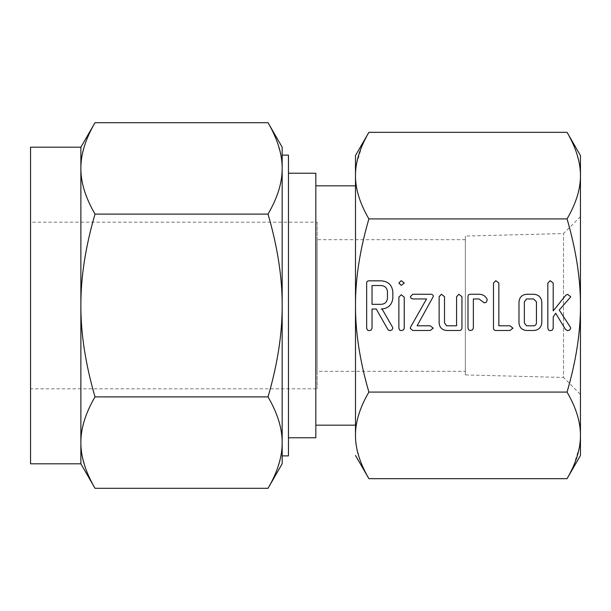 <?xml version="1.0" encoding="UTF-8"?>
<svg xmlns="http://www.w3.org/2000/svg" width="611" height="611" viewBox="0 0 611 611"><rect width="100%" height="100%" fill="white"/><g stroke="black" fill="none" stroke-linecap="round" stroke-linejoin="round"><path stroke-width="0.46" stroke-dasharray="3.06 2.29" d="M567.054 392.086C576.081 407.575 580.542 422.002 580.45 435.383L580.45 305.5C580.542 332.124 576.074 360.986 567.054 392.086L368.884 392.086C359.864 361.109 355.396 332.247 355.487 305.5C355.396 278.876 359.864 250.014 368.884 218.914L567.054 218.914C576.081 249.891 580.542 278.753 580.45 305.5L580.45 175.617C580.542 188.929 576.074 203.364 567.054 218.914M580.45 455.47L580.206 441.012M580.076 442.372L579.388 447.153M579.388 447.168L573.683 465.597M573.637 465.697L571.445 470.455M569.467 474.335L567.054 478.673M567.054 132.327L569.46 136.665M571.392 140.438L573.637 145.296M573.683 145.403L575.783 150.68L579.388 163.832M579.388 163.847L580.076 168.628M580.206 169.988L580.45 175.617M368.884 218.914C359.864 203.425 355.396 188.998 355.487 175.617L355.732 169.988M355.869 168.628L356.549 163.847M356.557 163.832L362.254 145.403M362.3 145.303L364.5 140.545M366.478 136.665L368.884 132.327M368.884 478.673L366.478 474.335M364.546 470.562L362.3 465.704M362.254 465.597L360.154 460.32L356.557 447.168M356.549 447.153L355.869 442.372M355.732 441.012L355.487 435.383C355.396 422.071 359.864 407.636 368.884 392.086M580.45 305.5L580.45 394.385L580.45 305.5M355.487 155.53L355.487 435.383M465.322 374.933L465.322 236.067L465.322 374.933L563.518 377.453L563.518 233.547L563.518 377.453L580.45 394.385M580.45 216.615L563.518 233.547L465.322 236.067M355.487 425.172L355.487 305.5M315.834 425.172L315.834 185.828L315.834 425.172M465.322 371.32L465.322 239.68L465.322 371.32L317.162 371.32L317.162 239.68L317.162 371.32M315.834 173.234L315.834 437.766M465.322 239.68L317.162 239.68M288.461 173.234L288.461 437.766L288.461 173.234M317.162 222.183L317.162 388.817L317.162 222.183L30.55 222.183L30.55 388.817L317.162 388.817M288.461 455.89L288.461 155.11M30.55 388.817L30.55 222.183M80.873 147.198L80.873 168.407L81.21 161.587M81.217 161.541L82.577 153.056L85.846 141.943M85.861 141.912L86.815 139.415M86.823 139.384L87.976 136.589M88.221 136.039L90.909 130.319M90.924 130.273L95.011 122.704M282.167 155.11L282.167 455.89L282.167 155.11M268.03 122.704L272.109 130.258M272.575 131.197L277.188 141.912M277.203 141.951L280.984 155.622M281.068 156.057L281.503 158.807M281.892 162.19L282.167 168.407C282.267 182.452 277.554 197.689 268.03 214.102C277.554 246.798 282.274 277.264 282.167 305.5C282.267 333.598 277.554 364.064 268.03 396.898C277.554 413.242 282.274 428.479 282.167 442.593L282.167 305.5M95.011 214.102C85.487 197.758 80.774 182.521 80.873 168.407L80.873 305.5C80.774 277.402 85.494 246.936 95.011 214.102L268.03 214.102M30.55 463.802L30.55 147.198M268.03 396.898L95.011 396.898C85.487 364.202 80.774 333.736 80.873 305.5L80.873 463.802M282.167 463.802L282.167 442.593L281.831 449.413M281.831 449.459L280.472 457.945M280.464 457.96L277.203 469.057M277.188 469.088L276.233 471.585M276.218 471.616L275.065 474.411M274.828 474.961L272.139 480.681M272.116 480.727L268.03 488.296M81.156 448.81L80.873 442.593C80.774 428.548 85.494 413.311 95.011 396.898M95.011 488.296L90.924 480.727M90.466 479.803L86.823 471.616M86.815 471.6L85.861 469.088M85.846 469.049L82.057 455.378M81.981 454.943L81.546 452.193M570.269 297.397L559.248 310.037L570.384 327.275L570.689 328.328L569.704 329.993L567.512 330.666L565.435 329.329L555.689 313.267L553.207 316.918L553.207 328.244L552.313 330.062L550.19 330.666L548.647 330.146L547.838 328.252L547.838 283.084L550.19 280.67L553.207 283.076L553.207 310.923L565.839 295.205L567.634 294.357L570.758 296.839L570.269 297.397M541.804 301.918L541.804 322.845C541.186 327.672 538.428 330.223 533.525 330.498L526.59 330.498C521.916 330.07 519.381 327.519 518.983 322.845L518.983 301.918C519.472 297.29 522.008 294.739 526.59 294.258L533.525 294.258C538.428 294.54 541.186 297.091 541.804 301.918M526.537 325.8L533.579 325.8C535.328 325.64 536.275 324.693 536.435 322.944L536.435 301.811L533.579 298.955L526.537 298.955L524.353 301.811L524.353 322.944L526.537 325.8M512.988 328.145L509.895 330.498L495.911 330.498C494.33 330.475 493.52 329.673 493.489 328.092L493.489 283.076L495.834 280.67L498.859 283.084L498.859 325.8L509.887 325.8L512.988 328.145M479.154 294.258C483.003 294.372 485.707 296.175 487.257 299.673L486.409 302.208L484.24 302.85L479.085 298.955L473.357 298.955L473.357 328.076L472.463 329.894L470.34 330.498L468.797 329.978L467.988 328.084L467.988 296.671C468.018 295.09 468.828 294.288 470.409 294.258L479.154 294.258M461.947 296.671L461.947 328.084C461.733 329.803 460.709 330.604 458.876 330.498L446.733 330.498C442.066 330.07 439.53 327.519 439.133 322.845L439.133 296.671L441.486 294.258L444.502 296.679L444.502 322.967L446.687 325.8L456.577 325.8L456.577 296.679L458.93 294.258L461.947 296.671M433.39 296.335L417.099 325.8L430.167 325.8L433.252 328.145L430.167 330.498L412.807 330.498L410.264 328.42L410.676 326.923L426.554 298.955L412.807 298.955L411.027 298.275L410.393 296.61L412.807 294.258L430.167 294.258C431.946 294.074 433.016 294.762 433.39 296.335M401.244 294.762L404.245 297.137L404.245 328.26L403.604 329.764L401.244 330.666L399.678 330.139L398.876 328.26L398.876 297.137L401.244 294.762M398.876 283.038L401.198 280.67L404.245 283.038L401.198 285.368L398.876 283.038M381.195 309.021L382.096 309.021L392.392 326.954L392.835 328.229L391.872 329.971L389.688 330.666L388.031 329.764L376.246 309.021L372.03 309.021L372.03 328.191L371.152 330.047L369.013 330.666L367.471 330.139L366.661 328.26L366.661 283.244C366.692 281.671 367.486 280.869 369.052 280.839L381.127 280.839C388.008 281.266 391.911 284.848 392.835 291.584L392.835 298.305C391.926 305.026 388.046 308.601 381.195 309.021M381.134 285.536L372.03 285.536L372.03 304.324L381.134 304.324C384.93 304.049 387.038 302.04 387.466 298.305L387.466 291.584C387.015 287.865 384.907 285.849 381.134 285.536"/><path stroke-width="0.92" d="M401.198 285.368L398.876 283.038L401.198 280.67L404.245 283.038L401.198 285.368M398.876 297.137L401.244 294.762L404.245 297.137L404.245 328.26L403.604 329.764L401.244 330.666L399.678 330.139L398.876 328.26L398.876 297.137M430.167 294.258C431.946 294.074 433.016 294.762 433.39 296.335L417.099 325.8L430.167 325.8L433.252 328.145L430.167 330.498L412.807 330.498L410.264 328.42L410.676 326.923L426.554 298.955L412.807 298.955L411.027 298.275L410.393 296.61L412.807 294.258L430.167 294.258M458.93 294.258L461.947 296.671L461.947 328.084C461.733 329.803 460.709 330.604 458.876 330.498L446.733 330.498C442.066 330.07 439.53 327.519 439.133 322.845L439.133 296.671L441.486 294.258L444.502 296.679L444.502 322.967L446.687 325.8L456.577 325.8L456.577 296.679L458.93 294.258M470.409 294.258L479.154 294.258C483.003 294.372 485.707 296.175 487.257 299.673L486.409 302.208L484.24 302.85L479.085 298.955L473.357 298.955L473.357 328.076L472.463 329.894L470.34 330.498L468.797 329.978L467.988 328.084L467.988 296.671C468.018 295.09 468.828 294.288 470.409 294.258M509.887 325.8L512.988 328.145L509.895 330.498L495.911 330.498C494.33 330.475 493.52 329.673 493.489 328.092L493.489 283.076L495.834 280.67L498.859 283.084L498.859 325.8L509.887 325.8M533.525 294.258C538.428 294.54 541.186 297.091 541.804 301.918L541.804 322.845C541.186 327.672 538.428 330.223 533.525 330.498L526.59 330.498C521.916 330.07 519.381 327.519 518.983 322.845L518.983 301.918C519.472 297.29 522.008 294.739 526.59 294.258L533.525 294.258M580.45 305.5C580.542 278.876 576.074 250.014 567.054 218.914C576.081 203.425 580.542 188.998 580.45 175.617L580.45 455.47L567.054 478.673C576.081 463.184 580.542 448.757 580.45 435.383C580.542 422.071 576.074 407.636 567.054 392.086C576.081 361.109 580.542 332.247 580.45 305.5L580.45 216.615L580.45 305.5M567.054 132.327L580.45 155.53L580.45 175.617C580.542 162.312 576.074 147.877 567.054 132.327L368.884 132.327C359.864 147.816 355.396 162.243 355.487 175.617C355.396 188.929 359.864 203.364 368.884 218.914L567.054 218.914M368.884 218.914C359.864 249.891 355.396 278.753 355.487 305.5C355.396 332.124 359.864 360.986 368.884 392.086L567.054 392.086M570.758 296.839L559.248 310.037L570.384 327.275L570.689 328.328L569.704 329.993L567.512 330.666L565.435 329.329L555.689 313.267L553.207 316.918L553.207 328.244L552.313 330.062L550.19 330.666L548.647 330.146L547.838 328.252L547.838 283.084L550.19 280.67L553.207 283.076L553.207 310.923L565.839 295.205L567.634 294.357L570.758 296.839M392.835 298.305C391.926 305.026 388.046 308.601 381.195 309.021L382.096 309.021L392.392 326.954L392.835 328.229L391.872 329.971L389.688 330.666L388.031 329.764L376.246 309.021L372.03 309.021L372.03 328.191L371.152 330.047L369.013 330.666L367.471 330.139L366.661 328.26L366.661 283.244C366.692 281.671 367.486 280.869 369.052 280.839L381.127 280.839C388.008 281.266 391.911 284.848 392.835 291.584L392.835 298.305M580.206 441.012L580.076 442.372M571.445 470.455L569.467 474.335M580.45 175.617L580.45 155.53M569.46 136.665L571.392 140.438M580.076 168.628L580.206 169.988M355.732 169.988L355.869 168.628M364.5 140.545L366.478 136.665M368.884 392.086C359.864 407.575 355.396 422.002 355.487 435.383C355.396 448.688 359.864 463.123 368.884 478.673L567.054 478.673M366.478 474.335L364.546 470.562M355.869 442.372L355.732 441.012M368.884 132.327L355.487 155.53L355.487 425.172L315.834 425.172M355.487 435.383L355.487 305.5M355.487 455.47L368.884 478.673M355.487 185.828L315.834 185.828M288.461 437.766L315.834 437.766L315.834 173.234L288.461 173.234M282.167 305.5L282.167 442.593C282.267 428.548 277.554 413.311 268.03 396.898C277.554 364.202 282.274 333.736 282.167 305.5C282.267 277.402 277.554 246.936 268.03 214.102C277.554 197.758 282.274 182.521 282.167 168.407C282.267 154.354 277.554 139.125 268.03 122.704L282.167 147.198L282.167 305.5L282.167 155.11L288.461 155.11L288.461 455.89L282.167 455.89M80.873 147.198L95.011 122.704C85.487 139.056 80.774 154.285 80.873 168.407L80.873 147.198L30.55 147.198L30.55 463.802L80.873 463.802L80.873 168.407C80.774 182.452 85.494 197.689 95.011 214.102C85.487 246.798 80.774 277.264 80.873 305.5C80.774 333.598 85.494 364.064 95.011 396.898C85.487 413.242 80.774 428.479 80.873 442.593C80.774 456.646 85.494 471.875 95.011 488.296L80.873 463.802M87.976 136.589L88.221 136.039M282.167 155.11L282.167 147.198M272.109 130.258L272.575 131.197M280.984 155.622L281.068 156.057M281.503 158.807L281.892 162.19M268.03 122.704L95.011 122.704M268.03 214.102L95.011 214.102M282.167 442.593L282.167 463.802L268.03 488.296C277.554 471.944 282.274 456.715 282.167 442.593M275.065 474.411L274.828 474.961M90.924 480.727L90.466 479.803M82.057 455.378L81.981 454.943M81.546 452.193L81.156 448.81M268.03 396.898L95.011 396.898M268.03 488.296L95.011 488.296M533.579 325.8C535.328 325.64 536.275 324.693 536.435 322.944L536.435 301.811L533.579 298.955L526.537 298.955L524.353 301.811L524.353 322.944L526.537 325.8L533.579 325.8M372.03 285.536L372.03 304.324L381.134 304.324C384.93 304.049 387.038 302.04 387.466 298.305L387.466 291.584C387.015 287.865 384.907 285.849 381.134 285.536L372.03 285.536"/></g></svg>
